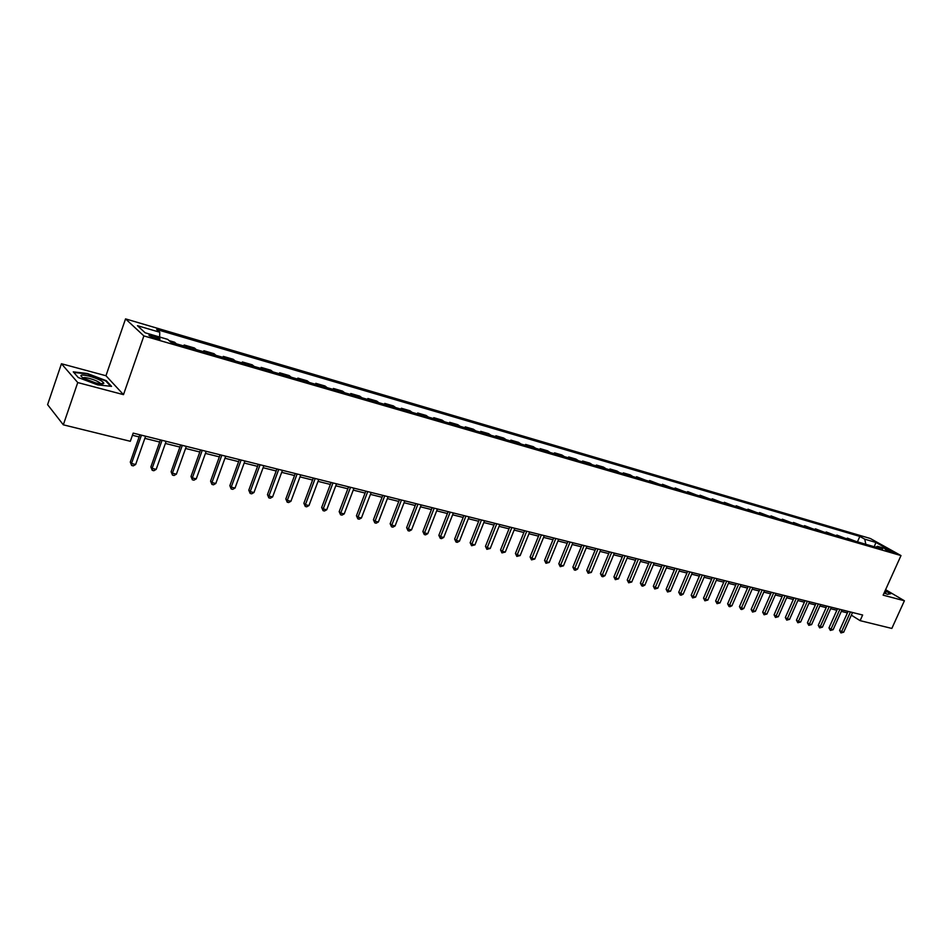 <?xml version="1.0" encoding="UTF-8"?>
<svg xmlns="http://www.w3.org/2000/svg" width="952" height="952" viewBox="0 0 952 952"><rect width="100%" height="100%" fill="white"/><g stroke="black" fill="none" stroke-linecap="round" stroke-linejoin="round"><path stroke-width="1.43" d="M156.176 338.674C159.472 339.555 160.674 339.543 159.793 338.638L152.867 335.651C149.571 334.759 148.357 334.771 149.238 335.687L156.176 338.674M61.452 363.747L77.743 382.561L123.486 394.64L105.958 375.743L61.452 363.747L47.6 404.659L63.32 424.818L130.317 441.288L133.185 433.112L862.643 615.016L860.108 620.644L891.834 628.439L904.4 600.771L885.598 589.681M105.958 375.743L125.545 318.884L870.33 538.499L900.997 555.575L143.883 335.913L125.545 318.884M887.918 549.804L885.122 549.268L891.334 552.184L894.118 552.707L887.918 549.804L887.526 550.684M865.796 544.27L864.785 539.189L859.858 536.428L156.699 329.499L159.769 332.248L159.627 337.008M864.785 539.189L875.876 542.45L888.621 549.554L877.506 546.317L875.78 547.174M159.769 332.248L137.457 325.691L145.168 332.795L167.719 339.376L170.908 342.232L882.575 549.149L877.506 546.317M77.743 382.561L63.32 424.818M123.486 394.64L143.883 335.913M900.997 555.575L883.123 595.155L904.4 600.771M851.338 615.147L860.108 620.644M132.435 435.266L139.123 436.92M144.859 438.348L159.686 442.037M165.386 443.453L179.916 447.059M185.58 448.463L199.801 451.998M205.442 453.402L219.365 456.865M224.97 458.245L238.619 461.637M244.188 463.029L257.552 466.349M263.097 467.718L276.199 470.978M281.697 472.347L294.537 475.536M300.011 476.892L312.589 480.022M318.027 481.367L330.368 484.437M335.77 485.782L347.861 488.781M353.24 490.113L365.092 493.065M370.447 494.385L382.061 497.277M387.381 498.598L398.769 501.43M404.065 502.739L415.227 505.512M420.498 506.821L431.446 509.546M436.682 510.843L447.416 513.509M452.628 514.806L463.16 517.424M468.336 518.709L478.677 521.279M483.818 522.553L493.957 525.076M499.086 526.349L509.034 528.824M514.128 530.085L523.886 532.513M528.955 533.763L538.534 536.143M543.568 537.404L552.969 539.736M557.979 540.974L567.202 543.271M572.188 544.508L581.244 546.757M586.206 547.995L595.095 550.197M600.022 551.422L608.745 553.588M613.659 554.814L622.215 556.932M627.106 558.146L635.508 560.24M640.363 561.442L648.621 563.501M653.453 564.703L661.557 566.714M666.364 567.904L674.325 569.879M679.109 571.069L686.928 573.009M691.688 574.199L699.363 576.103M704.099 577.281L711.632 579.149M716.344 580.315L723.746 582.16M728.435 583.326L735.717 585.135M740.37 586.289L747.522 588.062M752.163 589.217L759.184 590.966M763.802 592.108L770.692 593.822M775.285 594.964L782.068 596.642M786.638 597.785L793.29 599.439M797.847 600.569L804.38 602.188M808.914 603.318L815.34 604.913M819.851 606.031L826.157 607.602M830.644 608.721L836.856 610.256M841.318 611.362L847.411 612.886M859.858 536.428L857.443 541.843M855.646 541.319L847.363 538.13L847.054 538.832M169.099 340.614L174.549 342.196L176.37 343.815M185.973 346.611L184.141 344.981L183.784 345.969M184.141 344.981L194.434 347.992L196.302 349.61M205.751 352.359L203.859 350.729L203.514 351.704M203.859 350.729L213.998 353.68L215.914 355.31M225.207 358.012L223.28 356.381L222.923 357.357M223.28 356.381L233.24 359.285L235.203 360.915M244.343 363.581L242.367 361.95L242.022 362.902M242.367 361.95L252.185 364.806L254.184 366.437M263.18 369.055L261.157 367.412L260.812 368.365M261.157 367.412L270.82 370.233L272.855 371.875M281.721 374.445L279.65 372.803L279.305 373.743M279.65 372.803L289.158 375.576L291.241 377.218M299.951 379.753L297.857 378.099L297.512 379.039M297.857 378.099L307.21 380.824L309.329 382.478M317.908 384.965L315.778 383.323L315.433 384.251M315.778 383.323L324.989 386L327.143 387.654M335.592 390.106L333.414 388.464L333.069 389.38M333.414 388.464L342.482 391.105L344.672 392.748M352.99 395.175L350.788 393.521L350.443 394.425M350.788 393.521L359.713 396.115L361.938 397.769M370.126 400.149L367.888 398.495L367.555 399.4M367.888 398.495L376.683 401.054L378.944 402.72M387.012 405.064L384.739 403.41L384.394 404.303M384.739 403.41L393.402 405.921L395.687 407.587M403.636 409.895L401.327 408.241L400.994 409.122M401.327 408.241L409.86 410.717L412.18 412.383M420.01 414.655L417.678 413.001L417.333 413.882M417.678 413.001L426.079 415.441L428.424 417.107M436.135 419.344L433.779 417.69L433.446 418.559M433.779 417.69L442.061 420.094L444.429 421.76M452.033 423.973L449.653 422.307L449.308 423.176M449.653 422.307L457.805 424.687L460.209 426.341M467.694 428.519L465.29 426.865L464.945 427.722M465.29 426.865L473.322 429.197L475.75 430.863M483.128 433.005L480.689 431.351L480.355 432.208M480.689 431.351L488.614 433.66L491.065 435.314M498.348 437.432L495.885 435.766L495.552 436.623M495.885 435.766L503.691 438.051L506.166 439.705M513.342 441.787L510.855 440.133L510.522 440.978M510.855 440.133L518.554 442.371L521.053 444.037M528.122 446.095L525.611 444.429L525.278 445.262M525.611 444.429L533.203 446.643L535.726 448.297M542.688 450.332L540.165 448.666L539.832 449.499M540.165 448.666L547.65 450.843L550.185 452.509M557.063 454.509L554.516 452.843L554.183 453.664M554.516 452.843L561.894 454.997L564.453 456.651M571.236 458.626L568.665 456.96L568.332 457.781M568.665 456.96L575.936 459.09L578.518 460.744M585.206 462.684L582.612 461.03L582.291 461.839M582.612 461.03L589.8 463.124L592.394 464.778M598.986 466.694L596.38 465.04L596.047 465.837M596.38 465.04L603.461 467.099L606.079 468.753M612.576 470.645L609.958 468.991L609.625 469.788M609.958 468.991L616.944 471.026L619.573 472.68M625.988 474.548L623.346 472.894L623.024 473.68M623.346 472.894L630.236 474.893L632.89 476.559M639.22 478.392L636.567 476.738L636.233 477.523M636.567 476.738L646.027 480.379M652.275 482.188L649.597 480.534L649.276 481.319M649.597 480.534L658.986 484.14M665.151 485.937L662.461 484.282L662.14 485.056M662.461 484.282L671.779 487.864M677.86 489.625L675.158 487.983L674.837 488.745M675.158 487.983L684.405 491.529M690.402 493.279L687.689 491.625L687.368 492.398M687.689 491.625L696.864 495.159M702.79 496.873L700.053 495.23L699.732 495.992M700.053 495.23L709.157 498.729M715 500.431L712.263 498.788L711.941 499.538M712.263 498.788L721.295 502.263M727.066 503.941L724.317 502.299L723.996 503.049M724.317 502.299L733.278 505.75M738.978 507.404L736.217 505.762L735.896 506.5M736.217 505.762L745.107 509.189M750.735 510.819L747.963 509.177L747.641 509.915M747.963 509.177L756.792 512.581M762.35 514.199L759.565 512.557L759.244 513.295M759.565 512.557L768.323 515.936M773.809 517.531L771.025 515.901L770.703 516.627M771.025 515.901L779.724 519.245M785.138 520.827L782.33 519.185L782.02 519.911M782.33 519.185L790.969 522.517M796.324 524.076L793.504 522.446L793.194 523.16M793.504 522.446L802.084 525.754M807.367 527.289L804.547 525.659L804.226 526.373M804.547 525.659L813.056 528.943M818.28 530.454L815.447 528.836L815.126 529.538M815.447 528.836L823.896 532.097M829.049 533.596L826.217 531.966L825.908 532.68M826.217 531.966L834.606 535.202M839.7 536.69L836.856 535.072L836.546 535.774M836.856 535.072L845.186 538.285M850.219 539.748L847.363 538.13M159.567 339.305L159.793 338.638M874.281 546.745L875.876 542.45M884.111 592.977L887.621 594.334L890.798 593.679L885.265 590.407M78.231 377.516L97.58 384.858L111.539 386.369L106.303 380.693L87.382 373.505L73.268 371.851L78.231 377.516M106.088 381.324L106.303 380.693M848.089 611.386L839.569 630.402L841.58 631.7L850.422 611.969M843.686 632.199L840.949 632.925L841.58 631.7L843.686 632.199L852.528 612.493M840.949 632.925L839.569 630.402M837.522 608.756L828.978 627.892L830.989 629.201L839.866 609.339M833.119 629.7L830.37 630.426L830.989 629.201L833.119 629.7L841.984 609.863M830.37 630.426L828.978 627.892M826.836 606.091L818.268 625.345L820.267 626.654L829.168 606.674M822.421 627.166L819.66 627.892L820.267 626.654L822.421 627.166L831.322 607.209M819.66 627.892L818.268 625.345M816.019 603.389L807.415 622.775L809.414 624.084L818.351 603.973M811.604 624.607L808.807 625.333L809.414 624.084L811.604 624.607L820.517 604.508M808.807 625.333L807.415 622.775M805.059 600.652L796.443 620.168L798.431 621.489L807.391 601.236M800.644 622.013L797.836 622.739L798.431 621.489L800.644 622.013L809.593 601.783M797.836 622.739L796.443 620.168M884.348 592.442L885.788 592.477L884.848 591.323M885.134 590.692L890.31 593.75L887.573 594.31M89.357 376.159C80.741 374.207 78.73 374.862 83.336 378.111L95.307 382.787C100.674 384.132 103.518 384.263 103.839 383.18C102.602 381.014 97.77 378.67 89.357 376.159M100.531 383.823L100.031 383.002C97.961 381.383 94.474 379.86 89.559 378.456C85.859 377.516 83.705 377.349 83.086 377.956M73.756 372.41L87.429 374.005L105.767 380.967L110.646 386.274M793.98 597.892L785.329 617.527L787.316 618.848L796.288 598.475M789.553 619.383L786.721 620.121L787.316 618.848L789.553 619.383L798.526 599.022M786.721 620.121L785.329 617.527M782.746 595.095L774.071 614.861L776.047 616.182L785.055 595.666M778.319 616.717L775.475 617.467L776.047 616.182L778.319 616.717L787.316 596.238M775.475 617.467L774.071 614.861M771.382 592.263L762.683 612.16L764.646 613.481L773.69 592.834M766.943 614.028L764.075 614.778L764.646 613.481L766.943 614.028L775.975 593.405M764.075 614.778L762.683 612.16M759.863 589.383L751.14 609.423L753.103 610.744L762.171 589.966M755.424 611.303L752.544 612.053L753.103 610.744L755.424 611.303L764.48 590.538M752.544 612.053L751.14 609.423M748.212 586.48L739.454 606.65L741.418 607.983L750.509 587.051M743.762 608.53L741.798 609.518L740.858 609.292L741.418 607.983L743.762 608.53L752.853 587.634M740.858 609.292L739.454 606.65M736.408 583.54L727.625 603.842L729.577 605.174L738.692 584.111M731.957 605.734L729.982 606.721L729.03 606.495L729.577 605.174L731.957 605.734L741.061 584.695M729.03 606.495L727.625 603.842M724.448 580.553L715.642 600.998L717.582 602.33L726.721 581.125M719.998 602.902L717.046 603.675L717.582 602.33L719.998 602.902L729.125 581.72M717.046 603.675L715.642 600.998M712.334 577.531L703.504 598.118L705.432 599.462L714.607 578.102M707.871 600.034L704.908 600.807L705.432 599.462L707.871 600.034L717.034 578.709M704.908 600.807L703.504 598.118M700.053 574.472L691.2 595.19L693.127 596.547L702.326 575.032M695.603 597.13L692.616 597.904L693.127 596.547L695.603 597.13L704.789 575.651M692.616 597.904L691.2 595.19M687.63 571.367L678.74 592.239L680.656 593.584L689.879 571.938M683.167 594.179L681.156 595.202L680.156 594.964L680.656 593.584L683.167 594.179L692.378 572.557M680.156 594.964L678.74 592.239M675.027 568.225L666.126 589.24L668.03 590.597L677.277 568.796M670.565 591.204L667.531 591.977L668.03 590.597L670.565 591.204L679.811 569.427M667.531 591.977L666.126 589.24M662.259 565.048L653.334 586.206L655.226 587.562L664.496 565.607M657.796 588.169L654.738 588.967L655.226 587.562L657.796 588.169L667.066 566.25M654.738 588.967L653.334 586.206M649.323 561.823L640.375 583.136L642.255 584.492L651.561 562.382M644.861 585.111L642.826 586.146L641.779 585.896L642.255 584.492L644.861 585.111L654.155 563.025M641.779 585.896L640.375 583.136M636.21 558.55L627.237 580.018L629.105 581.375L638.435 559.11M631.747 582.005L628.653 582.803L629.105 581.375L631.747 582.005L641.077 559.764M628.653 582.803L627.237 580.018M622.929 555.242L613.921 576.852L615.777 578.221L625.131 555.789M618.455 578.852L615.337 579.661L615.777 578.221L618.455 578.852L627.808 556.456M615.337 579.661L613.921 576.852M609.458 551.874L600.426 573.651L602.271 575.02L611.66 552.422M604.984 575.663L602.925 576.733L601.842 576.472L602.271 575.02L604.984 575.663L614.361 553.1M601.842 576.472L600.426 573.651M595.797 548.471L586.741 570.403L588.586 571.783L597.987 549.018M591.335 572.426L588.158 573.247L588.586 571.783L591.335 572.426L600.736 549.709M588.158 573.247L586.741 570.403M581.958 545.02L572.878 567.106L574.699 568.487L584.135 545.567M577.495 569.153L575.413 570.236L574.294 569.962L574.699 568.487L577.495 569.153L586.92 546.258M574.294 569.962L572.878 567.106M567.916 541.521L558.812 563.774L560.621 565.155L570.081 542.057M563.453 565.833L560.228 566.654L560.621 565.155L563.453 565.833L572.902 542.759M560.228 566.654L558.812 563.774M553.683 537.975L544.556 560.395L546.353 561.775L555.837 538.511M549.221 562.453L545.972 563.287L546.353 561.775L549.221 562.453L558.693 539.225M545.972 563.287L544.556 560.395M539.248 534.37L530.097 556.956L531.87 558.348L541.379 534.905M534.786 559.038L531.513 559.871L531.87 558.348L534.786 559.038L544.282 535.631M531.513 559.871L530.097 556.956M524.611 530.716L515.425 553.481L517.198 554.873L526.73 531.252M520.149 555.575L516.841 556.408L517.198 554.873L520.149 555.575L529.669 531.978M516.841 556.408L515.425 553.481M509.748 527.015L500.55 549.947L502.299 551.339L511.855 527.539M505.298 552.053L501.966 552.898L502.299 551.339L505.298 552.053L514.853 528.289M501.966 552.898L500.55 549.947M494.683 523.255L485.46 546.365L487.198 547.769L496.777 523.778M490.232 548.483L486.877 549.328L487.198 547.769L490.232 548.483L499.812 524.54M486.877 549.328L485.46 546.365M479.403 519.447L470.157 542.735L471.871 544.139L481.474 519.959M474.953 544.865L471.573 545.722L471.871 544.139L474.953 544.865L484.556 520.732M471.573 545.722L470.157 542.735M463.886 515.579L454.628 539.046L456.317 540.45L465.945 516.091M459.447 541.188L457.293 542.342L456.032 542.045L456.317 540.45L459.447 541.188L469.062 516.865M456.032 542.045L454.628 539.046M448.154 511.652L438.86 535.31L440.538 536.714L450.189 512.164M443.715 537.463L441.538 538.63L440.276 538.332L440.538 536.714L443.715 537.463L453.354 512.949M440.276 538.332L438.86 535.31M432.172 507.666L422.867 531.513L424.521 532.918L434.195 508.178M427.745 533.679L425.568 534.857L424.283 534.548L424.521 532.918L427.745 533.679L437.408 508.975M424.283 534.548L422.867 531.513M415.964 503.62L406.635 527.658L408.265 529.074L417.964 504.12M411.538 529.847L409.348 531.026L408.039 530.716L408.265 529.074L411.538 529.847L421.224 504.941M408.039 530.716L406.635 527.658M399.507 499.526L390.153 523.743L391.76 525.159L401.482 500.014M395.08 525.944L392.89 527.146L391.558 526.825L391.76 525.159L395.08 525.944L404.802 500.835M391.558 526.825L390.153 523.743M382.799 495.349L373.422 519.78L375.017 521.196L384.751 495.837M378.384 521.993L376.171 523.195L374.826 522.874L375.017 521.196L378.384 521.993L388.118 496.682M374.826 522.874L373.422 519.78M365.83 491.125L356.441 515.746L358 517.162L367.758 491.601M361.427 517.971L359.213 519.185L357.845 518.864L358 517.162L361.427 517.971L371.185 492.458M357.845 518.864L356.441 515.746M348.599 486.829L339.186 511.652L340.733 513.068L350.514 487.305M344.207 513.902L341.982 515.127L340.59 514.794L340.733 513.068L344.207 513.902L353.977 488.174M340.59 514.794L339.186 511.652M331.106 482.462L321.669 507.499L323.192 508.915L332.986 482.938M326.726 509.76L324.477 510.998L323.073 510.665L323.192 508.915L326.726 509.76L336.52 483.818M323.073 510.665L321.669 507.499M313.339 478.035L303.878 503.275L305.378 504.703L315.195 478.499M308.96 505.548L306.711 506.797L305.283 506.464L305.378 504.703L308.96 505.548L318.777 479.392M305.283 506.464L303.878 503.275M295.287 473.525L285.814 498.979L287.278 500.419L297.119 473.989M290.919 501.276L288.658 502.537L287.207 502.192L287.278 500.419L290.919 501.276L300.749 474.893M287.207 502.192L285.814 498.979M276.937 468.955L267.452 494.623L268.892 496.063L278.746 469.407M272.593 496.932L270.32 498.205L268.845 497.86L268.892 496.063L272.593 496.932L282.446 470.324M268.845 497.86L267.452 494.623M258.301 464.314L248.805 490.197L250.209 491.637L260.086 464.755M253.97 492.529L251.697 493.814L250.186 493.457L250.209 491.637L253.97 492.529L263.847 465.695M250.186 493.457L248.805 490.197M239.368 459.59L229.849 485.698L231.229 487.138L241.118 460.018M235.049 488.043L232.764 489.34L231.229 488.983L231.229 487.138L235.049 488.043L244.938 460.97M231.229 488.983L229.849 485.698M220.114 454.782L210.582 481.129L211.939 482.569L221.84 455.211M215.818 483.485L213.522 484.794L211.963 484.425L211.939 482.569L215.818 483.485L225.719 456.187M211.963 484.425L210.582 481.129M200.551 449.903L191.007 476.488L192.328 477.928L202.24 450.332M196.267 478.856L193.958 480.177L192.375 479.808L192.328 477.928L196.267 478.856L206.191 451.308M192.375 479.808L191.007 476.488M180.666 444.953L171.098 471.764L172.383 473.203L182.32 445.357M176.406 474.155L174.073 475.488L172.479 475.107L172.383 473.203L176.406 474.155L186.33 446.357M172.479 475.107L171.098 471.764M160.436 439.907L150.868 466.956L152.118 468.396L162.066 440.312M156.199 469.36L153.867 470.716L152.237 470.324L152.118 468.396L156.199 469.36L166.136 441.323M152.237 470.324L150.868 466.956M139.873 434.778L130.293 462.077L131.507 463.517L141.455 435.171M135.648 464.505L133.304 465.861L131.65 465.468L131.507 463.517L135.648 464.505L145.608 436.206M131.65 465.468L130.293 462.077M884.955 592.549L885.788 592.477M99.781 383.727L100.031 383.002M100.531 383.787L103.839 383.18"/></g></svg>
